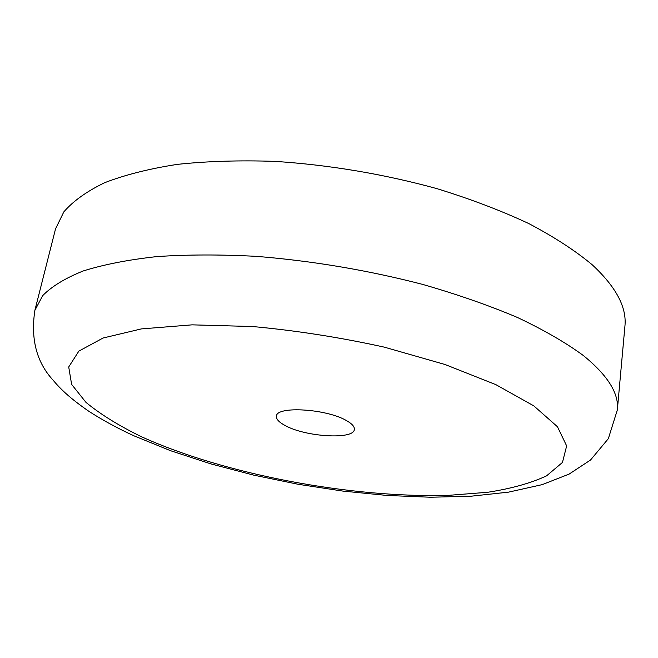 <?xml version="1.0" encoding="UTF-8"?>
<svg xmlns="http://www.w3.org/2000/svg" width="658" height="658" viewBox="0 0 658 658"><rect width="100%" height="100%" fill="white"/><g stroke="black" fill="none" stroke-linecap="round" stroke-linejoin="round"><path stroke-width="0.99" d="M592.356 264.894C616.077 286.978 626.934 307.418 624.919 326.236L617.344 409.926C619.153 393.55 607.77 375.373 583.194 355.41C565.633 342.555 543.73 329.913 517.484 317.493C488.96 305.419 457.326 294.381 422.6 284.388C367.945 270.232 312.583 260.897 256.513 256.365C220.603 254.44 187.333 254.523 156.711 256.604C128.154 259.762 103.643 264.557 83.196 270.973C65.282 278.153 51.776 286.37 42.688 295.631L34.874 310.362L55.527 228.91L63.818 211.892C73.145 201.093 86.749 191.371 104.63 182.71C124.962 174.855 149.185 168.744 177.306 164.377C207.385 161.177 239.981 160.182 275.077 161.383C329.79 164.977 383.688 174.049 436.756 188.591C470.47 198.979 501.141 210.634 528.785 223.564C554.2 236.962 575.396 250.739 592.356 264.894M285.161 425.545C278.992 422.255 276.089 419.121 276.459 416.152C276.245 405.723 326.927 408.791 346.634 420.692C352.129 423.826 354.695 426.754 354.341 429.468C353.914 439.922 305.501 436.953 285.161 425.545M141.75 436.863C224.904 474.476 351.183 498.196 448.633 495.334L487.693 492.283C511.307 488.623 530.932 483.145 546.559 475.857L562.45 462.459L566.653 445.91L557.474 426.762L533.868 405.912L495.877 384.642L445.005 364.499L384.371 347.161C340.441 337.464 296.536 330.587 252.656 326.533L192.128 324.846L141.281 328.918L103.059 338.023L78.87 351.109L68.72 366.958L71.623 384.395L85.992 402.4C100.551 414.384 119.131 425.874 141.75 436.863M34.874 310.362C30.539 338.903 36.535 362.089 52.862 379.921C60.495 389.051 69.814 398.148 88.986 411.382C102.467 420.075 117.371 428.194 133.697 435.711L170.636 450.73L210.979 463.923L253.782 475.15L298.074 484.263L342.9 491.09L387.307 495.474L430.34 497.234L471.038 496.206L508.535 492.143L542.233 484.625L569.121 474.089L590.539 460.008L608.337 438.672L617.344 409.926"/></g></svg>
